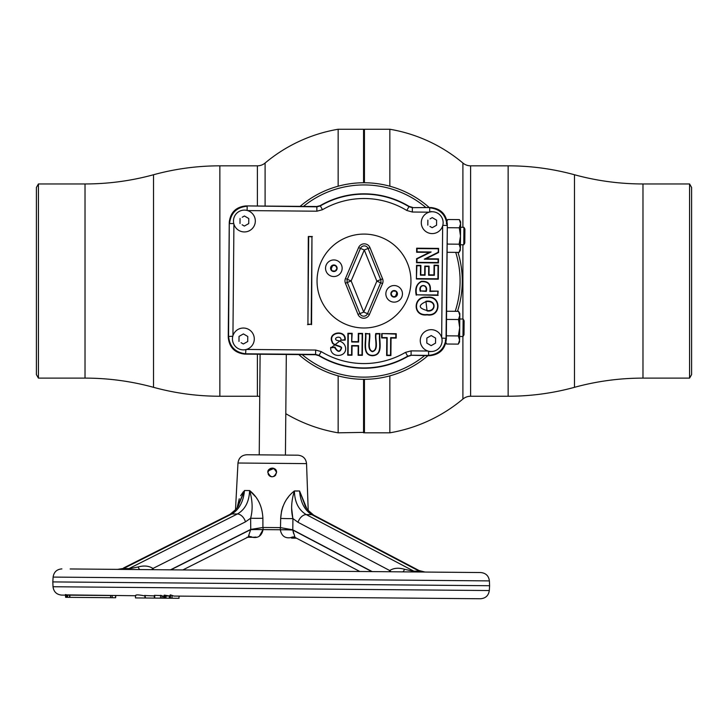 <?xml version="1.0" encoding="UTF-8"?>
<svg xmlns="http://www.w3.org/2000/svg" width="728" height="728" viewBox="0 0 728 728"><rect width="100%" height="100%" fill="white"/><g stroke="black" fill="none" stroke-linecap="round" stroke-linejoin="round"><path stroke-width="1.09" d="M363.563 182.764L363.563 129.247L364 182.755L364.437 129.247L364.437 182.764M338.156 375.857L338.156 432.823L364 432.387L364 379.315L364.437 432.823L364.437 379.315M389.844 375.857L389.844 432.823L364.437 432.823M389.844 186.213L389.844 129.247L364.437 129.247M642.979 183.957L642.979 378.114L689.58 378.114L691.6 374.62L691.6 187.451L689.58 183.957L642.979 183.957A259.35 259.35 0 0 1 574.474 174.747A251.16 251.16 0 0 0 508.144 165.829L470.616 165.829A12.012 12.012 0 0 1 462.899 163.026L462.899 227.3M462.899 244.772L462.899 319.028M470.616 165.829L470.616 396.241A12.012 12.012 0 0 0 462.899 399.053L462.899 336.509M470.616 396.241L508.144 396.241A251.16 251.16 0 0 0 574.474 387.323A259.35 259.35 0 0 1 642.979 378.114M689.58 378.114L689.58 183.957M395.095 296.979A34.944 34.944 0 0 0 397.069 292.338A34.944 34.944 0 0 1 395.095 296.979M332.705 265.502A34.944 34.944 0 0 0 331.176 269.06A34.944 34.944 0 0 1 332.705 265.502M338.156 186.213L338.156 129.247L363.563 129.247M363.563 432.823L363.563 379.315M257.384 206.006L257.384 165.829A12.012 12.012 0 0 0 265.101 163.026L265.101 206.07M85.021 378.114L85.021 183.957L38.42 183.957L36.4 187.451L36.4 374.62L38.42 378.114L85.021 378.114A259.35 259.35 0 0 1 153.526 387.323A251.16 251.16 0 0 0 219.856 396.241L257.384 396.241A12.012 12.012 0 0 1 259.741 396.478M257.384 165.829L219.856 165.829A251.16 251.16 0 0 0 153.526 174.747A259.35 259.35 0 0 1 85.021 183.957M38.42 183.957L38.42 378.114M302.175 354.609A96.096 96.096 0 0 0 424.533 355.674M455.2 311.311A96.096 96.096 0 0 0 455.719 252.37M425.825 207.471A96.096 96.096 0 0 0 303.467 206.406M300.091 206.379A98.28 98.28 0 0 1 429.202 207.498M447.301 228.883A98.28 98.28 0 0 1 447.301 228.892L447.311 227.1L447.638 227.709L459.295 227.809L460.596 223.724L459.368 219.61L460.615 221.822L460.387 248.312L459.15 244.199L460.496 236.018L459.295 227.809L460.242 225.789M458.012 252.389A98.28 98.28 0 0 1 457.493 311.329M427.909 355.701A98.28 98.28 0 0 1 298.799 354.572M431.285 329.675A10.92 10.92 0 0 1 442.105 340.695A10.92 10.92 0 0 1 431.094 351.515A10.92 10.92 0 0 1 420.265 340.504A10.92 10.92 0 0 1 431.285 329.675M431.231 335.553L435.581 338.111L435.535 343.152L431.14 345.636L426.799 343.079L426.845 338.038L431.231 335.553M432.314 211.748A10.92 10.92 0 0 1 443.134 222.759A10.92 10.92 0 0 1 432.123 233.588A10.92 10.92 0 0 1 421.294 222.568A10.92 10.92 0 0 1 432.314 211.748M430.066 218.864L432.259 217.617L436.609 220.184L436.563 225.225L432.168 227.709L429.948 226.399M244.499 210.11A10.92 10.92 0 0 1 255.319 221.121A10.92 10.92 0 0 1 244.308 231.941A10.92 10.92 0 0 1 233.479 220.93A10.92 10.92 0 0 1 244.499 210.11M242.251 217.226L244.444 215.979L248.785 218.546L248.749 223.587L244.353 226.071L242.133 224.761M243.461 328.037A10.92 10.92 0 0 1 254.29 339.057A10.92 10.92 0 0 1 243.27 349.877A10.92 10.92 0 0 1 232.45 338.866A10.92 10.92 0 0 1 243.461 328.037M241.223 335.153L239.021 336.4L243.416 333.915L247.757 336.473L247.72 341.514L243.325 343.998L241.105 342.688M426.981 297.242C441.614 294.804 441.55 317.372 427.172 314.887C411.902 316.908 413.176 295.24 426.981 297.242M426.981 297.625C441.177 295.35 441.104 316.826 427.172 314.505C412.366 316.371 413.622 295.777 426.981 297.625M425.944 301.638C418.027 305.214 418.4 308.181 427.063 310.519C435.517 311.984 436.818 300.127 425.944 301.638M425.925 301.246L427.063 310.911C435.945 312.603 437.237 299.508 425.925 301.246M463.927 227.309L464.919 229.065L464.801 243.043L463.772 244.781L463.927 227.309L460.569 227.282M459.814 313.541L459.796 315.442L458.567 311.338L459.814 313.541M463.126 319.037L464.118 320.793L464.064 327.782L464 334.771L462.972 336.509L463.126 319.037L459.768 319.001M308.69 236.873L307.926 324.233L311.202 324.26L311.966 236.9L308.308 236.491L307.926 324.233M307.544 324.615L311.202 324.26M311.584 324.652L311.966 236.9M312.358 236.518L308.308 236.491M416.398 278.997L416.525 265.356L420.893 265.392L420.811 274.784L424.688 274.82L424.761 266.102L429.092 266.139L429.01 274.856L433.979 274.902L434.061 265.183L438.429 265.229L438.311 279.188L416.398 278.997L416.898 265.747L420.502 265.775L420.42 275.166L425.07 275.202L425.143 266.494L428.701 266.521L428.628 275.239L434.361 275.284L434.443 265.574L438.038 265.611L437.928 278.806L416.789 278.615M381.69 333.579L396.232 333.706L396.196 338.074L391.045 338.029L390.9 355.564L386.641 355.528L386.796 337.992L381.645 337.947L381.69 333.579L395.841 334.088L395.814 337.683L390.663 337.637L390.517 355.182L387.032 355.146L387.178 337.61L382.036 337.565L382.073 333.97M352.088 341.614L358.231 341.669L358.303 333.379L362.562 333.415L362.371 355.319L358.112 355.282L358.194 346.018L352.052 345.964L351.97 355.228L347.711 355.191L347.902 333.288L352.161 333.324L351.697 341.996L358.613 342.051L358.686 333.761L362.171 333.797L361.989 354.927L358.504 354.9L358.576 345.636L351.67 345.582L351.588 354.836L348.102 354.809L348.284 333.67L351.77 333.706L351.697 341.996M369.642 333.469C370.77 338.52 366.748 349.422 372.399 351.324C378.742 349.868 374.42 338.329 375.784 333.524L380.043 333.561C378.596 340.668 384.193 355.164 372.399 355.755C361.361 355.137 366.457 340.54 365.383 333.433L369.251 333.852C370.516 338.802 366.038 349.358 372.372 351.706C379.479 349.84 374.656 338.593 376.167 333.915L379.652 333.943C378.323 341.077 383.483 355.127 372.408 355.364C362.044 355.091 366.739 340.968 365.765 333.824L369.251 333.852M341.286 339.849L331.113 347.775L334.534 347.411C337.737 352.498 340.103 352.661 341.632 347.902C341.769 345.764 332.732 345.327 332.459 342.014C327.591 332.432 345.709 329.593 344.817 339.712L340.95 340.249C341.723 334.725 332.396 337.883 336.7 340.322C341.787 341.268 344.726 343.607 345.518 347.329C347.42 357.812 329.839 358.422 330.694 347.429L331.113 347.775M330.694 347.429L334.534 347.411M334.862 346.983C337.674 351.979 339.803 352.316 341.259 348.011C341.787 346.328 332.578 345.682 332.114 342.187C326.972 331.804 346.546 329.038 345.209 340.085L344.817 339.712M345.209 340.085L340.95 340.249M420.666 290.973L425.88 291.018C427.991 284.066 418.509 283.92 420.666 290.973L426.262 291.409C428.819 283.665 417.681 283.511 420.274 291.355M437.819 291.509L437.783 294.995L416.653 294.813C415.279 288.334 416.853 283.966 421.376 281.709C428.11 281.281 430.931 284.521 429.848 291.437L438.201 291.127L437.783 294.995M438.165 295.386L416.653 294.813M416.261 295.195C414.76 288.625 416.443 284.002 421.312 281.327C428.228 280.917 431.194 284.157 430.239 291.054L429.848 291.437M430.239 291.054L438.201 291.127M438.575 248.394L438.538 252.543L425.925 258.777L438.484 258.886L438.447 262.935L416.543 262.744L416.58 258.704L429.502 252.352L416.634 252.243L416.671 248.203L438.575 248.394L438.156 252.298L424.315 259.15L438.101 259.268L438.065 262.544L416.935 262.362L416.962 258.941L431.131 251.988L417.026 251.861L417.053 248.585L438.192 248.767M429.502 252.352L431.131 251.988M425.925 258.777L424.315 259.15M245.518 342.761L247.72 341.514M247.757 336.473L245.636 335.226M238.984 341.441L239.021 336.4M246.546 224.825L248.749 223.587M248.785 218.546L246.665 217.29M240.013 223.505L240.049 218.464M434.37 226.463L436.563 225.225M436.609 220.184L434.48 218.928M427.827 225.152L427.873 220.102M459.259 337.956L459.568 341.933L458.285 344.116L459.586 340.031L458.349 335.926L459.696 327.736L458.494 319.537L459.796 315.442L459.477 313.377M459.441 317.517L458.494 319.537L446.837 319.428L446.51 318.828L446.501 320.639M459.586 340.031L459.796 315.442M458.567 311.338L446.91 311.238L446.573 311.839M459.222 342.105L458.285 344.116L446.619 344.016L445.845 342.378M445.418 340.531L445.39 339.912M446.373 334.616L446.692 335.826L458.349 335.926M460.06 246.237L460.369 250.214L459.086 252.398L460.387 248.312M459.95 241.059L459.15 244.199L447.493 244.098L447.174 242.888L447.156 244.699M460.023 250.377L459.086 252.398L447.42 252.298L447.101 251.688M460.278 221.649L460.596 223.724M446.992 220.939L447.711 219.51L459.368 219.61M446.401 223.596L446.446 222.977M430.366 351.488L429.848 351.733M441.805 338.056L446.346 338.402L447.329 225.125L446.036 338.092C444.835 348.612 438.957 354.381 428.419 355.401L411.074 355.246L428.728 355.71L428.455 351.169M430.021 207.507L412.366 207.662L431.24 207.562C440.595 209.082 445.946 214.532 447.301 223.906L447.329 225.125M429.675 212.048L429.711 207.817C440.231 209.018 446 214.887 447.019 225.434L442.788 225.389M412.448 207.353L409.118 206.415A87.205 87.205 0 0 0 320.193 205.633L316.844 206.524L246.856 205.915L316.926 206.834L320.274 205.942A86.896 86.896 0 0 1 409.027 206.716L412.366 207.662L412.321 212.03L406.761 210.456A82.528 82.528 0 0 0 322.477 209.719L316.889 211.202L247.629 210.592M246.419 349.44L315.679 350.05L321.239 351.624A82.528 82.528 0 0 0 405.523 352.361L411.111 350.878L411.074 355.246L407.726 356.138A86.896 86.896 0 0 1 318.973 355.364L315.634 354.418L245.873 353.808C235.353 352.598 229.584 346.728 228.565 336.19L229.293 222.004C230.812 212.649 236.263 207.298 245.636 205.942L246.856 205.915M233.779 223.569L229.548 223.532C230.758 213.013 236.627 207.243 247.165 206.224L247.129 210.456M229.247 223.223L228.255 336.5L232.796 336.227M245.909 349.577L245.564 354.108L315.552 354.727L318.882 355.664A87.205 87.205 0 0 0 407.807 356.447L411.12 355.401M245.564 354.108L244.344 354.063C234.998 352.543 229.648 347.092 228.292 337.719L228.255 336.5M228.292 337.719C229.366 347.365 234.716 352.807 244.344 354.063M229.293 222.004C230.548 212.376 235.99 207.025 245.636 205.942M438.556 250.314L438.183 249.167M431.067 211.511L431.586 211.766M431.24 207.562C440.868 208.809 446.219 214.26 447.301 223.906M447.711 219.51L446.674 221.831M446.692 335.826L446.355 336.427M429.948 355.683C439.594 354.6 445.036 349.249 446.291 339.621C444.772 348.967 439.321 354.327 429.948 355.683L428.728 355.71M446.346 338.402L446.291 339.621M435.581 338.111L433.451 336.864M429.038 336.791L426.845 338.038M426.799 343.079L428.919 344.335M433.342 344.399L435.535 343.152M385.858 293.766A8.299 8.299 0 0 1 394.23 285.54A8.299 8.299 0 0 1 402.457 293.912A8.299 8.299 0 0 1 394.085 302.138A8.299 8.299 0 0 1 385.858 293.766M390.881 293.812A3.276 3.276 0 0 1 394.185 290.563A3.276 3.276 0 0 1 397.433 293.866A3.276 3.276 0 0 1 394.13 297.115A3.276 3.276 0 0 1 390.881 293.812M325.543 268.168A8.299 8.299 0 0 1 333.915 259.941A8.299 8.299 0 0 1 342.142 268.314A8.299 8.299 0 0 1 333.77 276.54A8.299 8.299 0 0 1 325.543 268.168M358.003 314.387L359.914 313.622A4.122 4.122 0 0 0 367.522 313.686L363.727 312.075L376.858 281.154L380.671 279.607L368.086 248.457A4.122 4.122 0 0 0 360.478 248.394L347.356 279.315A4.122 4.122 0 0 0 347.329 282.473L351.142 280.926L345.454 278.515L358.586 247.593L364.273 250.004L369.997 247.693L382.582 278.842A6.179 6.179 0 0 1 382.546 283.565L369.414 314.487A6.179 6.179 0 0 1 358.003 314.387L345.418 283.238L347.329 282.473L359.914 313.622L363.727 312.075L351.142 280.926L364.273 250.004L376.858 281.154L380.644 282.764A4.122 4.122 0 0 0 380.671 279.607L382.582 278.842M363.591 327.991A46.956 46.956 0 0 1 317.044 280.626A46.956 46.956 0 0 1 364.409 234.088A46.956 46.956 0 0 1 410.956 281.445A46.956 46.956 0 0 1 363.591 327.991M337 268.268L335.444 265.52L332.296 265.493L330.694 268.213L332.241 270.952L335.399 270.98L337 268.268M392.601 291.1L391 293.812L392.556 296.56L395.704 296.587L397.306 293.866L395.759 291.127L392.601 291.1L391 293.812L392.556 296.56L395.704 296.587L397.306 293.866L395.759 291.127L392.601 291.1M276.549 472.472C273.737 478.187 270.825 478.169 267.813 472.399C270.798 466.794 273.71 466.821 276.549 472.472C277.05 466.493 267.267 467.321 267.813 472.399L267.813 472.536M268.086 473.946L269.069 475.493M269.078 475.511L270.097 476.276M275.748 474.956L275.248 475.557M246.774 454.745L297.898 455.191C303.021 455.701 305.906 458.504 306.552 463.618L237.974 463.017C238.711 457.921 241.641 455.164 246.774 454.745L259.232 454.854L260.105 354.236M297.898 455.191L285.44 455.082L286.313 354.472M268.077 470.934L273.928 468.432L275.184 469.26M276.54 472.709L275.175 475.611M270.67 476.54L269.014 475.448M423.942 572.044L118.455 569.378A13.104 12.076 90.5 0 0 122.877 568.513L130.066 568.577L138.184 566.966C143.998 565.347 148.931 565.838 152.962 568.45A13.104 4.104 -23.5 0 0 151.588 569.669M70.161 568.959L118.709 569.378L70.161 568.959L117.581 569.369L122.877 568.513M293.63 537.673L290.791 537.628C285.03 538.556 281.536 535.945 280.316 529.811L280.316 529.811A13.104 0.819 180 0 1 292.783 530.048L295.022 537.419L359.823 571.489L182.828 569.942L248.203 537.009L250.741 529.42L250.632 518.227C252.907 509.764 252.58 500.536 249.631 490.563C257.921 497.188 262.335 506.424 262.89 518.263A13.104 0.655 -0.6 0 1 250.632 518.227L245.472 521.849A8.736 5.806 -116.7 0 0 237.374 513.995C245.054 509.627 249.14 501.81 249.631 490.563L255.473 496.632M52.816 581.909L53.026 586.741L489.307 590.545L489.598 585.721L52.816 581.909L53.117 577.086C53.881 572.035 56.811 569.296 61.907 568.886M135.417 595.741L66.849 594.885L66.976 597.324L65.611 597.315L65.465 594.548L66.849 594.885M65.484 595.131L61.68 595.095L65.484 595.131M67.668 597.333L69.906 597.351L66.976 597.324L67.668 597.333L67.604 595.149L69.551 595.158L66.858 595.14M413.34 598.161L419.173 598.216M65.92 597.315L65.775 594.585M274.774 475.957L273.746 476.512M272.181 476.804L271.389 476.731M297.179 491.091L294.412 490.945C291.291 500.873 290.8 510.091 292.929 518.591L292.783 530.048L371.79 571.589M288.452 496.942L287.151 498.625M286.077 500.181L284.639 502.639M282.946 506.397L281.709 510.419M281.572 510.965L280.671 518.418C281.436 506.597 286.013 497.433 294.412 490.945L299.572 490.99L306.543 507.962M292.783 529.902A13.104 0.746 179.7 0 0 280.316 529.756L280.316 527.618L262.908 527.481L262.89 518.263L262.908 527.481L250.741 529.42M257.166 498.944L256.756 498.352M243.443 491.637L240.631 495.704M239.266 498.789L237.21 507.352L244.471 490.517L249.631 490.563M296.46 538.174L291.619 538.129M259.332 536.19L263.045 529.656C261.725 535.772 258.194 538.32 252.443 537.291L247.019 537.246M249.549 536.527A13.104 8.681 88.8 0 1 252.443 537.291L256.038 537.073M263.081 527.472L263.045 529.602A13.104 0.746 1.3 0 0 250.578 529.538M154.545 595.331L161.989 595.595L162.062 598.152L160.551 598.143L160.615 595.286M154.709 595.322L154.727 598.088M170.206 594.94L170.115 598.225L169.942 595.495L170.579 594.913L173.901 596.068L480.507 598.753C485.612 598.334 488.543 595.604 489.307 590.545M172.081 595.413L172.017 598.243L170.507 598.225L170.579 594.913M110.601 597.706L110.611 595.522L69.843 595.167L69.906 597.351L115.497 597.743L115.67 595.568M115.807 595.568L115.634 597.752M169.979 596.041L166.002 595.422L165.984 598.189L164.837 598.179L164.856 595.185L166.002 595.422M166.002 596.005L169.597 596.032L169.214 598.216L165.984 598.189L170.507 598.225M170.115 598.225L170.034 596.851M169.214 598.216L169.788 598.225L169.214 598.216M164.837 598.179L164.028 598.17L164.128 595.204L164.319 598.17L163.381 598.161L163.891 595.986L162.098 596.35M166.002 595.968L169.169 595.868M135.408 595.55L135.508 597.925L145.008 598.006L144.836 595.349M144.381 595.813L144.872 595.822L144.381 595.813C138.111 594.63 135.253 594.603 135.817 595.741M153.945 595.895L145.036 595.531L145.491 598.006L154.4 598.088L154.236 595.495M154.882 598.088L160.551 598.143M164.901 598.179L161.953 598.152M164.128 595.204L164.856 595.185M178.779 598.298L179.252 596.123M172.017 598.243L179.07 598.298M267.913 471.489L268.122 470.834M270.325 468.486L272.208 468.068M276.494 471.753L276.549 472.326M275.63 469.76L273.519 468.277M272.936 468.131L269.196 469.251M268.705 469.788L268.068 470.98M263.072 454.882L281.599 455.046L263.072 454.882M292.829 518.254L291.619 508.099M294.412 491.1L294.412 490.945C294.64 502.093 298.589 509.973 306.261 514.596A8.736 5.806 117.7 0 0 298.025 522.304L292.929 518.591A13.104 0.655 -178.4 0 1 280.671 518.418L280.489 527.636L292.62 529.784M290.791 537.628A13.104 8.681 92.2 0 1 293.693 536.918M263.045 529.656A13.104 0.819 1 0 0 250.578 529.675L170.852 569.833M306.552 463.618L308.208 510.364L313.641 515.106C308.326 511.047 305.351 507.507 304.714 504.495L299.572 490.99C300.491 502.256 304.559 510.146 311.757 514.65L306.261 514.596L413.859 571.171L419.346 571.225L419.792 571.098L419.082 570.552L313.641 515.106A8.736 5.806 117.7 0 0 311.757 514.65L419.346 571.225A13.104 9.255 90.5 0 0 422.276 572.035M414.45 571.962A13.104 5.096 90.5 0 1 412.594 571.043L413.859 571.171A13.104 9.282 90.5 0 0 416.789 571.99M402.375 571.853A13.104 3.549 90.5 0 0 404.513 569.287L412.594 571.043M391.054 571.762A13.104 4.104 24.5 0 0 389.708 570.515C393.784 567.976 398.716 567.567 404.513 569.287M389.189 571.744L389.708 570.515L298.025 522.304M245.472 521.849L152.962 568.45L153.462 569.687M138.184 566.966A13.104 3.549 -89.5 0 0 140.276 569.569M128.201 569.469A13.104 5.096 90.5 0 0 130.066 568.577M249.067 535.708L248.785 536.409M125.853 569.451A13.104 9.282 90.5 0 0 128.801 568.686L237.374 513.995L231.877 513.95C239.23 509.454 243.425 501.638 244.471 490.517L239.084 503.94M243.161 498.143L244.199 493.12M120.375 569.396A13.104 9.255 90.5 0 0 123.314 568.641L231.877 513.95A8.736 5.806 -116.7 0 0 229.984 514.378L235.499 509.727L237.974 463.017M170.47 569.833L250.578 529.474M372.181 571.598L292.783 529.847M293.566 533.424L292.783 530.048M414.796 568.832L416.434 569.387M425.07 572.053L472.481 572.472L425.07 572.053L419.091 570.552M69.606 597.342L69.551 595.158M419.792 571.098A13.104 12.076 90.5 0 0 424.197 572.044L480.735 572.545C485.831 573.045 488.715 575.83 489.389 580.899L53.117 577.086M508.144 165.829L508.144 396.241M574.474 174.747L574.474 387.323M257.384 396.241L257.384 354.218M219.856 396.241L219.856 165.829M153.526 387.323L153.526 174.747M406.761 210.456L409.118 206.415M320.193 205.633L322.477 209.719M316.889 211.202L316.844 206.524M407.807 356.447L405.523 352.361M321.239 351.624L318.882 355.664M315.552 354.727L315.679 350.05M441.678 337.546L442.651 225.889M429.174 212.176L412.321 212.03M233.916 224.069L232.942 335.726M411.111 350.878L427.955 351.033M330.567 268.213A3.276 3.276 0 0 1 333.87 264.965A3.276 3.276 0 0 1 337.119 268.268A3.276 3.276 0 0 1 333.815 271.517A3.276 3.276 0 0 1 330.567 268.213M358.586 247.593A6.179 6.179 0 0 1 369.997 247.693M345.418 283.238A6.179 6.179 0 0 1 345.454 278.515M369.414 314.487L367.522 313.686L380.644 282.764L382.546 283.565M112.148 595.531L112.148 597.715M280.316 529.756L263.045 529.602M462.899 163.026A153.972 153.972 0 0 0 389.844 129.247M389.844 432.823A153.972 153.972 0 0 0 462.899 399.053M285.795 413.677A153.972 153.972 0 0 0 338.156 432.823M338.156 129.247A153.972 153.972 0 0 0 265.101 163.026M459.614 336.473L462.972 336.509M460.415 244.754L463.772 244.781M53.026 586.741C53.708 591.809 56.593 594.594 61.68 595.095M295.022 537.419L293.63 536.9M249.386 536.527L248.203 537.009M123.587 567.967L229.984 514.378C235.371 510.41 238.402 506.925 239.093 503.922M489.389 580.899L489.598 585.721"/></g></svg>
